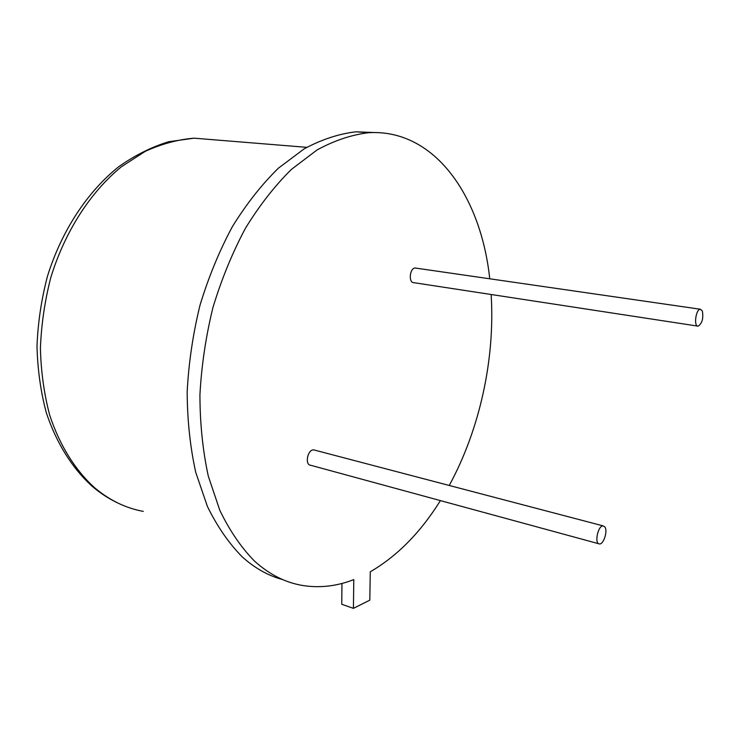 <?xml version="1.0" encoding="UTF-8"?>
<svg xmlns="http://www.w3.org/2000/svg" width="740" height="740" viewBox="0 0 740 740"><rect width="100%" height="100%" fill="white"/><g stroke="black" fill="none" stroke-linecap="round" stroke-linejoin="round"><path stroke-width="1.11" d="M489.741 278.795C481.065 196.729 434.981 128.862 368.788 132.691C351.815 134.689 334.582 140.434 317.099 149.924L291.43 169.377C274.808 185.796 259.453 205.461 245.375 228.373C232.323 252.858 221.501 279.285 212.907 307.655C205.812 336.644 201.483 365.754 199.92 394.984C200.004 423.724 202.788 450.762 208.292 476.107L219.835 510.378C229.641 530.608 241.157 547.48 254.403 561.003C269.323 574.499 285.446 582.658 302.771 585.507C319.828 588.189 336.829 586.219 353.785 579.614L353.424 608.354L341.75 604.275L341.963 583.453M353.424 608.354L369.815 600.159L370.259 571.807C397.278 556.054 420.662 532.328 440.411 500.601M282.634 579.577C268.232 575.739 254.754 568.154 242.202 556.832C228.882 543.354 217.283 526.556 207.404 506.438L195.749 472.379C190.18 447.2 187.322 420.357 187.174 391.839C188.681 362.85 192.955 333.971 200.004 305.222C208.56 277.093 219.355 250.888 232.388 226.616C246.457 203.907 261.812 184.408 278.453 168.137L304.168 148.86C321.697 139.453 338.985 133.774 356.032 131.803L374.052 132.534M491.138 294.502C495.217 358.817 479.798 429.394 449.245 485.468M697.561 326.081L413.827 282.671C408.212 282.976 409.747 267.63 415.307 268.028L415.991 268.13M598.697 543.724L310.772 465.293C304.39 465.007 307.674 448.912 313.917 449.929L314.87 450.179M702.334 310.911C703.611 318.274 702.205 323.361 698.135 326.174C693.482 326.812 695.804 309.052 700.364 309.237L702.334 310.911M604.922 527.028C607.91 531.033 603.581 544.529 599.493 543.937C594.072 544.178 597.938 525.261 603.183 525.899L604.922 527.028M143.301 511.377C125.865 508.214 109.65 500.351 94.655 487.78C75.286 470.242 59.69 445.452 49.691 415.121C44.104 394.041 41.005 371.748 40.413 348.253C41.32 324.453 44.789 300.865 50.819 277.491C64.898 231.509 90.558 191.956 121.388 166.778L145.207 151.367C161.588 143.902 177.887 139.508 194.111 138.177L216.478 139.999M368.788 132.691L356.032 131.803M700.364 309.237L415.307 268.028M603.183 525.899L313.917 449.929M306.767 147.334L194.111 138.177L168.637 141.747C151.506 147.019 134.874 155.345 118.742 166.713C87.274 191.836 61.55 230.954 47.443 276.307C41.403 299.358 37.916 322.649 37 346.172C37.583 369.427 40.672 391.562 46.269 412.578C56.314 442.89 72.094 467.995 91.973 486.125C100.27 493.229 109.094 498.954 118.456 503.311"/></g></svg>
